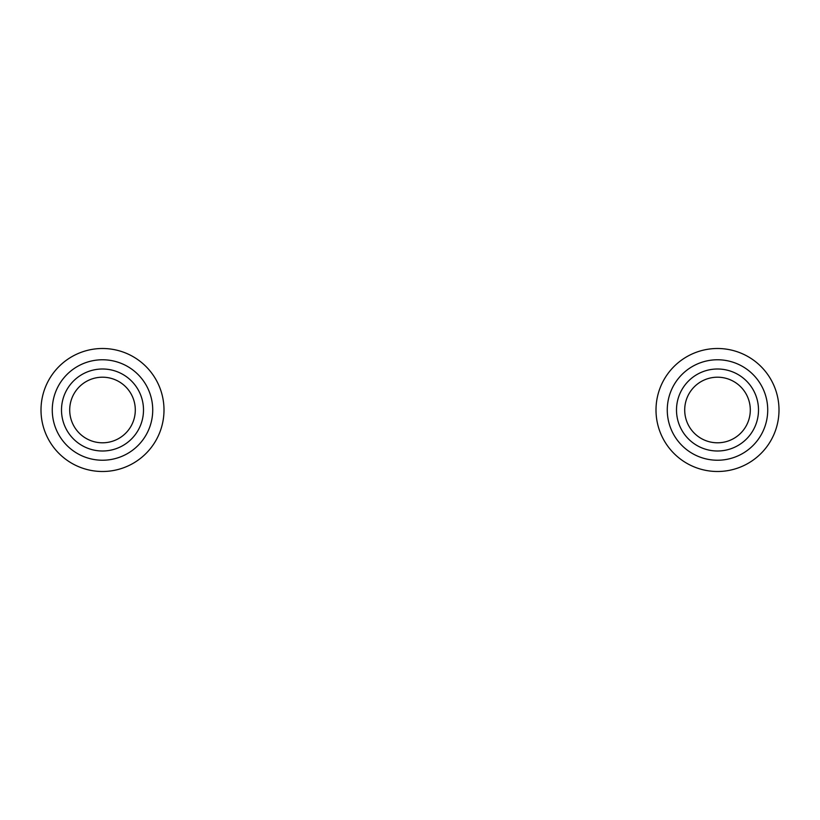 <?xml version="1.0" encoding="UTF-8"?>
<svg xmlns="http://www.w3.org/2000/svg" width="820" height="820" viewBox="0 0 820 820"><rect width="100%" height="100%" fill="white"/><g stroke="black" fill="none" stroke-linecap="round" stroke-linejoin="round"><path stroke-width="1.23" d="M164 410A61.5 61.5 0 0 0 71.75 356.741A61.5 61.5 0 0 0 71.75 463.259A61.5 61.5 0 0 0 164 410M143.5 410A41 41 0 0 0 82 374.494A41 41 0 0 0 82 445.506A41 41 0 0 0 143.5 410M135.3 410A32.8 32.8 0 0 0 86.1 381.597A32.8 32.8 0 0 0 86.1 438.403A32.8 32.8 0 0 0 135.3 410M779 410A61.5 61.5 0 0 0 686.75 356.741A61.5 61.5 0 0 0 686.75 463.259A61.5 61.5 0 0 0 779 410M758.5 410A41 41 0 0 0 697 374.494A41 41 0 0 0 697 445.506A41 41 0 0 0 758.5 410M750.3 410A32.8 32.8 0 0 0 701.1 381.597A32.8 32.8 0 0 0 701.1 438.403A32.8 32.8 0 0 0 750.3 410M152.725 410A50.225 50.225 0 0 0 77.387 366.499A50.225 50.225 0 0 0 77.387 453.501A50.225 50.225 0 0 0 152.725 410M767.725 410A50.225 50.225 0 0 0 692.387 366.499A50.225 50.225 0 0 0 692.387 453.501A50.225 50.225 0 0 0 767.725 410"/></g></svg>
